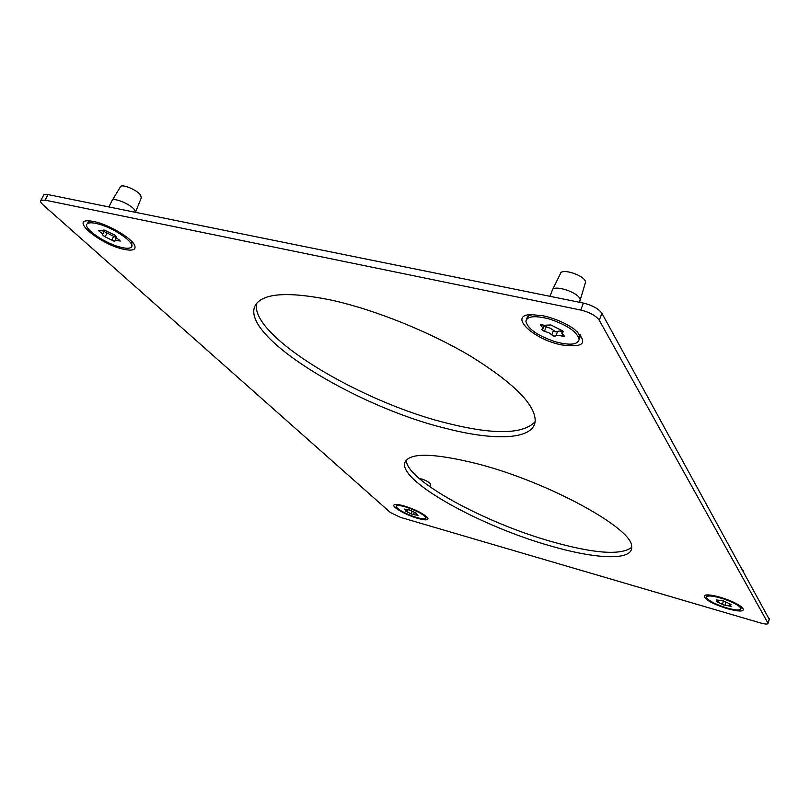 <?xml version="1.0" encoding="UTF-8"?>
<svg xmlns="http://www.w3.org/2000/svg" width="810" height="810" viewBox="0 0 810 810"><rect width="100%" height="100%" fill="white"/><g stroke="black" fill="none" stroke-linecap="round" stroke-linejoin="round"><path stroke-width="1.21" d="M720.029 597.183C730.59 600.423 738.042 603.906 742.405 607.611C745.362 611.742 740.31 612.107 727.279 608.695C711.16 603.339 703.566 598.934 704.497 595.461C706.755 594.358 711.929 594.935 720.029 597.183M404.139 505.936C415.763 509.703 423.63 513.661 427.72 517.813C428.986 520.334 425.625 520.506 417.646 518.329C405.03 514.795 389.792 505.784 394.662 504.64C396.313 504.184 399.472 504.62 404.139 505.936M543.105 315.768C554.992 318.462 565.431 322.988 574.422 329.316C588.779 342.832 584.445 348.017 561.401 344.868C533.132 339.37 507.921 315.292 530.813 314.584L543.105 315.768M579.899 336.13L580.163 334.439M93.808 221.515C107.983 224.218 131.179 237.715 134.5 245.025C136.505 249.662 133.083 251.12 124.224 249.389C101.169 245.005 68.678 218.558 90.011 220.917L93.808 221.515M406.377 459.958C405.101 479.743 484.724 522.987 552.379 541.829C594.621 553.645 621.057 555.488 631.678 547.357M550.81 546.001C481.15 526.54 399.148 481.444 404.767 462.814C408.746 452.446 432.965 452.78 477.434 463.806C548.502 481.99 633.481 528.839 631.638 546.689C633.369 560.955 596.555 559.366 550.81 546.001M256.527 303.507C249.925 336.261 361.705 402.55 447.839 423.377C493.877 434.879 522.956 434.342 535.096 421.777M445.804 428.379C354.78 406.417 235.973 333.629 255.97 304.266C264.273 292.957 289.383 291.57 331.3 300.105C375.151 309.744 430.94 332.313 471.896 356.967C513.844 383.251 534.954 404.443 535.207 420.522C534.489 439.759 495.356 441.298 445.804 428.379M99.407 231.498L98.253 230.253L103.437 231.022L103.548 230.101L104.52 230.151L115.648 235.528L116.154 236.621C115.709 237.31 116.711 238.393 119.131 239.861L120.255 241.076L115.749 240.124L114.939 241.188L113.957 241.137L104.763 236.692L102.435 234.768C102.88 234.09 101.878 232.996 99.407 231.498L99.883 230.546M104.055 231.508L116.286 237.613M541.039 325.721L540.381 324.516L544.117 325.286L550.891 324.942L563.001 331.067L563.416 331.705L561.694 333.052L564.611 336.383L557.989 335.391L553.949 336.16L548.765 332.707L543.945 331.118L541.576 329.488L543.216 328.222L541.039 325.721L541.536 324.456M544.077 326.035L550.476 328.344L555.66 331.806L559.7 331.017L562.312 331.472M404.484 509.5L409.364 509.956L416.38 513.175L415.996 513.712L418 515.352L412.553 514.431L406.731 511.758L405.283 510.918L405.952 510.705L404.656 509.085M716.597 600.038L723.715 601.03L731.065 604.483L729.749 605.09L731.197 606.326L723.684 604.969L716.212 601.354L717.66 600.949L716.739 599.602M722.581 600.787L725.79 602.296M741.14 607.956L741.332 606.68M723.664 606.973C734.599 610.365 740.37 610.872 740.958 608.482C739.469 605.678 733.728 602.508 723.735 598.954C712.851 595.613 707.12 595.107 706.543 597.436C707.97 600.25 713.681 603.43 723.664 606.973M707.656 594.904L707.019 595.816M742.213 569.116L743.499 571.141M426.303 517.003L426.364 516.405M414.183 516.709C421.18 518.977 425.078 519.433 425.868 518.086C424.764 515.18 418.709 511.687 407.693 507.597C400.758 505.369 396.89 504.913 396.1 506.22C397.173 509.146 403.198 512.639 414.183 516.709M396.991 504.488L396.171 506.058M418.892 478.264C424.217 479.55 428.065 481.353 430.434 483.692L430.545 484.289M579.17 339.542L579.899 336.12L577.165 331.492M555.488 341.81C570.149 345.637 578.046 344.776 579.17 339.238C576.912 331.665 566.939 324.911 549.261 318.968C535.076 315.353 527.28 316.092 525.862 321.175C527.664 328.85 537.536 335.725 555.488 341.81M533.679 314.553C529.305 315.029 526.996 316.507 526.743 318.988L526.662 319.18M531.887 314.807L532.413 314.533M579.676 301.715L580.173 299.649C579.322 292.44 552.673 283.824 552.137 290.557M552.602 289.626L560.358 273.841C560.935 267.634 584.81 275.289 585.519 281.941L585.063 283.834M529.477 314.695L528.515 316.102M131.797 245.997L131.868 241.562M104.055 230.04L104.247 231.123L102.586 234.465M118.736 246.685C125.135 248.559 129.276 248.761 131.159 247.293C136.313 243.891 115.901 228.896 99.519 224.329C93.363 222.558 89.333 222.335 87.419 223.651C81.871 227.104 102.597 242.16 118.736 246.685M90.831 221.008L88.341 221.819L87.551 223.388M135.564 212.341L134.561 209.78C130.754 204.535 115.03 197.701 112.357 200.141L111.81 201.082M120.204 187.201L120.71 186.371C123.16 184.103 137.234 190.239 140.616 195.038L141.264 197.822L135.594 212.088M89.343 220.867L89.13 221.383M45.147 200.141L580.729 310.027C589.771 312.285 595.947 315.687 599.268 320.244L768.052 623.265C767.951 624.419 765.389 624.308 760.367 622.93L400.565 517.387L390.44 512.568L43.163 204.95C40.652 202.662 39.933 201.093 40.996 200.242L45.147 200.141L48.003 194.592L43.851 194.714L43.345 195.696M769.318 619.407L601.921 313.318C598.62 308.731 592.454 305.319 583.423 303.092L48.003 194.592M105.158 236.793L106.971 233.159M544.482 331.25L546.203 326.886M555.792 336.089L557.503 331.725M407.025 511.849L407.774 510.006M413.495 514.492L414.356 512.386L413.495 514.492M717.933 602.215L718.612 600.2M725.001 605.181L725.942 602.387M729.456 606.072L729.769 605.141M722.368 604.29L723.34 601.385M416.755 515.13L416.958 514.623M411.247 513.783L412.179 511.505M562.94 332.08L563.233 331.31M562.16 336.393L562.808 334.733M551.742 334.905L553.453 330.551M118.817 240.874L119.272 239.942M111.831 240.013L113.633 236.378M583.423 303.092L580.729 310.027M601.921 313.318L599.268 320.244M769.389 618.688L767.961 623.062M405.435 461.194L404.767 462.814M103.599 230.708L103.933 230.03M115.03 240.317L116.336 237.684M729.82 604.898L730.114 604.007M717.66 600.949L717.994 599.967M707.039 595.988L706.836 596.575M741.454 607.004L740.958 608.482M743.631 570.625L743.438 571.364M416.016 513.672L416.249 513.094M405.952 510.705L406.367 509.692M426.384 516.79L425.868 518.086M430.586 484.167L429.766 486.729M561.897 332.525L562.585 330.763M543.216 328.222L544.35 325.347M580.031 337.021L579.17 339.238M549.949 296.308L552.096 290.871M579.454 302.282L580.244 300.277M585.559 282.204L580.223 299.943M88.341 221.819L87.419 223.651M108.884 206.935L112.236 200.232M120.71 186.371L112.357 200.141M705.125 595.178L704.497 595.461M769.48 618.891L768.052 623.265M43.851 194.714L40.996 200.242"/></g></svg>
